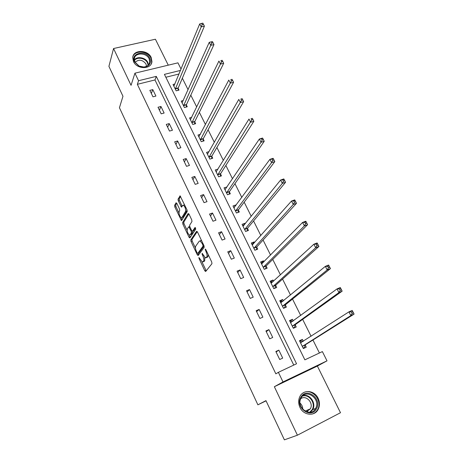 <?xml version="1.0" encoding="UTF-8"?>
<svg xmlns="http://www.w3.org/2000/svg" width="463" height="463" viewBox="0 0 463 463"><rect width="100%" height="100%" fill="white"/><g stroke="black" fill="none" stroke-linecap="round" stroke-linejoin="round"><path stroke-width="0.69" d="M198.922 257.497L199.067 258.603L204.785 270.774L205.665 271.503L211.944 263.702L211.747 262.07L205.815 249.563L205.184 249.065L206.087 251.82C207.1 254.187 207.32 255.923 206.747 257.029L205.456 257.926L202.175 253.29L202.152 254.465L202.904 256.056C203.894 258.389 204.114 260.096 203.564 261.173L202.314 262.046L198.922 257.497M133.483 61.567C136.892 69.606 151.528 69.548 151.939 61.596L151.164 57.447C147.738 49.448 133.031 49.5 132.719 57.626L133.483 61.567M299.96 407.411C303.485 415.427 314.551 416.648 318.098 409.5C319.898 405.947 319.904 402.202 318.116 398.278C314.504 390.193 303.23 389.128 299.821 396.646C298.23 400.073 298.282 403.661 299.96 407.411M176.843 203.373L176.033 202.788L174.592 205.381L174.817 206.978L181.49 220.666L187.22 211.522L186.994 209.866L180.107 195.855L178.035 199.212L178.261 200.849L181.496 207.169L182.659 205.503L183.348 205.231C185.183 206.897 185.9 208.998 185.513 211.522L181.913 217.506L181.27 217.755C179.482 216.123 178.77 214.062 179.123 211.574L179.702 210.578L179.476 208.963L176.843 203.373M293.762 365.081L154.972 79.954L137.355 84.318L138.547 80.73L134.93 73.177L177.937 62.841L181.056 69.08M297.408 435.203L340.496 412.718L317.375 366.065L274.351 386.715L297.408 435.203L284.392 439.85L265.965 400.634L257.891 404.824L119.437 107.729L122.973 96.269L108.915 66.348L113.557 48.522L131.052 85.319L134.93 73.177M274.351 386.715L283.003 381.94L278.39 372.327L296.551 363.762L156.286 76.372L138.547 80.73M137.355 84.318L275.844 373.838L278.39 372.327M190.808 239.886L191.022 241.472L197.29 254.818L198.147 255.512L204.177 247.311L203.969 245.674L197.469 231.963L196.59 231.303L190.808 239.886L191.954 239.475L192.168 241.061L195.444 248.029M189.332 235.03L190.189 236.859L189.043 237.264L182.862 224.109L182.642 222.512L188.157 213.507L189.014 214.132L191.746 219.896L191.966 221.546L189.645 225.18L189.865 226.801L191.659 230.597L192.51 231.251L194.975 227.53M189.043 237.264L189.882 237.918L195.739 229.139L195.154 227.466M168.26 65.167L155.406 39.233L113.557 48.522M257.891 404.824L266.063 400.842M282.696 358.113L278.842 350.138L275.844 351.504L279.698 359.502L282.696 358.113M272.713 337.475L268.916 329.627L265.918 330.941L269.715 338.812L272.713 337.475M262.886 317.161L259.147 309.434L256.155 310.696L259.893 318.446L262.886 317.161M253.209 297.165L249.528 289.554L246.542 290.77L250.223 298.398L253.209 297.165M243.683 277.476L240.06 269.981L237.073 271.15L240.696 278.657L243.683 277.476M234.301 258.088L230.736 250.709L227.755 251.826L231.321 259.222L234.301 258.088M225.064 238.995L221.551 231.726L218.571 232.796L222.09 240.083L225.064 238.995M215.966 220.185L212.5 213.026L209.531 214.051L212.992 221.227L215.966 220.185M207.002 201.66L203.593 194.605L200.624 195.589L204.033 202.655L207.002 201.66M198.17 183.406L194.807 176.461L191.85 177.398L195.207 184.361L198.17 183.406M189.471 165.424L186.161 158.577L183.203 159.475L186.514 166.339L189.471 165.424M180.9 147.703L177.636 140.96L174.684 141.817L177.942 148.577L180.9 147.703M172.45 130.242L169.232 123.592L166.286 124.414L169.499 131.075L172.45 130.242M164.122 113.03L160.95 106.478L158.01 107.26L161.176 113.829L164.122 113.03M155.915 96.067L152.784 89.602L149.85 90.349L152.975 96.825L155.915 96.067M319.418 352.985L312.942 340.004M311.072 336.26L302.652 319.377M300.701 315.471L292.523 299.069M290.498 295.012L282.552 279.085M280.451 274.872L272.736 259.407M270.566 255.055L263.071 240.031M260.831 235.54L253.556 220.955M251.247 216.325L244.18 202.163M241.808 197.406L234.949 183.661M232.513 178.776L225.857 165.43M223.363 160.424L216.898 147.465M214.346 142.344L208.072 129.767M205.456 124.535L199.368 112.33M196.706 106.988L190.797 95.147M188.082 89.7L182.347 78.206M179.031 73.993L165.847 77.257M303.311 341.26L302.391 339.391L299.486 340.716L303.352 348.552L306.257 347.204L305.21 345.091M293.247 320.917L292.442 319.296L289.543 320.57L293.351 328.284L296.251 326.988L295.22 324.91M283.339 300.898L282.65 299.509L279.756 300.736L283.501 308.329L286.4 307.085L285.387 305.036M273.581 281.18L273.008 280.022L270.114 281.197L273.807 288.675L276.7 287.482L275.699 285.468M263.974 261.769L263.511 260.831L260.617 261.96L264.251 269.327L267.145 268.181L266.161 266.196M254.511 242.647L254.152 241.929L251.27 243.011L254.847 250.263L257.735 249.163L256.768 247.207M245.193 223.814L244.939 223.305L242.056 224.347L245.581 231.488L248.469 230.435L247.514 228.508M236.008 205.265L235.858 204.959L232.982 205.954L236.454 212.997L239.336 211.985L238.393 210.086M226.968 186.988L224.034 187.833L227.46 194.773L230.337 193.806L229.411 191.931M217.98 169.105L215.226 169.979L218.6 176.814L221.47 175.888L220.562 174.042M209.062 151.615L206.539 152.379L209.866 159.122L212.737 158.23L211.834 156.413M200.305 134.363L197.979 135.04L201.26 141.678L204.125 140.833L203.234 139.039M191.694 117.342L189.541 117.943L192.776 124.489L195.635 123.679L194.761 121.914M183.232 100.552L181.224 101.09L184.413 107.543L187.266 106.768L186.404 105.026M174.898 83.994L173.023 84.469L176.166 90.835L179.013 90.1L178.168 88.381M180.506 70.417L164.429 74.369L304.874 359.844L322.381 351.591L327.005 360.839L283.003 381.94M317.375 366.065L327.005 360.839M154.972 79.954L156.286 76.372M302.391 339.391L299.7 341.144M278.842 350.138L276.075 351.984M268.916 329.627L266.266 331.647M292.442 319.296L289.861 321.206M259.147 309.434L256.606 311.628M282.65 299.509L280.167 301.569M249.528 289.554L247.092 291.916M273.008 280.022L270.623 282.227M240.06 269.981L237.727 272.504M263.511 260.831L261.219 263.175M230.736 250.709L228.502 253.383M254.152 241.929L252.005 244.354M221.551 231.726L219.421 234.55M244.939 223.305L242.988 225.724M212.5 213.026L210.468 215.995M235.858 204.959L234.075 207.378M203.593 194.605L201.648 197.718M226.911 186.884L225.273 189.315M194.807 176.461L192.961 179.708M186.161 158.577L184.396 161.957M177.636 140.96L175.957 144.462M169.232 123.592L167.641 127.221M160.95 106.478L159.44 110.223M152.784 89.602L151.36 93.468M203.57 261.641L203.06 261.832M204.733 257.451L204.721 260.738L204.212 261.398M206.724 257.521L206.232 257.706M208.211 254.615L207.922 256.589L207.395 257.266M201.943 261.855L206.22 270.814M197.273 231.616L191.954 239.475M197.95 253.354L198.668 254.8M197.157 252.943L197.759 253.429L203.025 246.194L202.881 245.049L202.082 243.359L200.045 240.916L199.246 241.171L195.704 246.2C195.178 247.311 195.409 249.007 196.381 251.293L197.157 252.943M198.76 253.058L197.759 253.429M204.079 245.928L198.905 253.001M201.608 240.696L200.386 240.795M187.075 230.238L184.008 223.71L182.862 224.109M188.869 213.86L183.788 222.118L184.008 223.71M193.43 230.927L195.577 227.97M187.284 228.861C186.902 231.338 187.631 233.416 189.477 235.094L190.114 234.874L191.427 232.889L191.213 231.274L188.823 226.754L187.284 228.861M190.634 234.689L190.114 234.874M193.673 230.84L192.51 231.251L192.585 232.478L191.265 234.469M190.189 236.859L190.368 237.189M181.89 217.541L183.064 217.112L181.913 217.506M186.89 209.641L186.676 211.128L183.064 217.112M184.633 204.883L183.863 205.057M180.582 196.358L179.193 198.83L179.424 200.467L182.196 206.307M181.189 217.72L182.191 219.815M176.75 203.188L175.732 204.999L175.957 206.602L178.926 212.911M303.207 348.251L304.434 347.487L305.406 344.744L354.085 314.111L350.856 315.581L348.928 311.865L300.528 342.828M303.126 348.089L304.434 347.487M299.926 341.601L301.234 341.005L303.068 341.416M302.31 346.434L350.856 315.581L352.175 313.434L353.472 312.849L352.696 311.362L351.4 311.946L352.175 313.434M351.4 311.946L348.928 311.865L352.158 310.407L352.696 311.362M353.472 312.849L354.085 314.111M300.933 397.15C306.512 386.779 322.555 398.944 316.385 408.875C310.905 419.484 294.532 407.058 300.933 397.15M315.535 408.557L315.604 408.435C321.125 399.21 306.35 388.185 301.234 397.711L300.991 398.163C295.764 407.463 310.632 418.095 315.535 408.557M300.076 403.128C301.888 404.784 302.79 406.844 302.779 409.321M300.707 398.776C305.893 394.505 313.943 402.937 310.32 408.875L306.419 411.81M311.929 414.125C314.348 413.453 316.217 411.995 317.531 409.743L317.589 409.639C323.267 400.431 311.107 387.039 302.715 393.185M307.739 411.364L307.976 409.865M149.792 58.297C151.43 63.24 149.497 66.203 143.976 67.181L139.016 66.168L134.507 61.863C129.918 53.071 145.914 49.466 149.792 58.297M134.97 62.088L139.137 66.07L143.727 67.008C147.193 66.643 149.196 64.999 149.728 62.088L149.109 58.784C146.372 52.377 134.617 52.429 134.357 58.917L134.97 62.088M135.092 62.326C138.842 59.061 142.477 59.611 145.995 63.969L146.487 66.348M151.245 63.836L151.679 62.152L150.909 58.037C147.709 50.571 134.12 49.946 132.759 57.296M293.31 328.203L294.491 327.364L295.406 324.551L342.151 291.158L338.922 292.564L337.035 288.912L290.567 322.647M293.183 327.949L294.491 327.364M290.029 321.559L291.337 320.981L292.795 321.247M292.321 326.195L338.922 292.564L340.218 290.405L341.509 289.844L340.751 288.385L339.46 288.941L340.218 290.405M339.46 288.941L337.035 288.912L340.259 287.517L340.751 288.385M341.509 289.844L342.151 291.158M283.998 308.115L284.704 307.554L285.561 304.66L330.432 268.615L327.208 269.952L325.344 266.364L280.763 302.779M283.397 308.115L284.704 307.554M280.289 301.818L281.597 301.268L282.702 301.419M282.488 306.275L327.208 269.952L328.47 267.782L329.766 267.249L329.019 265.814L327.723 266.347L328.47 267.782M327.723 266.347L325.344 266.364L328.574 265.039L329.019 265.814M329.766 267.249L330.432 268.615M274.819 288.258L275.867 285.081L318.92 246.461L315.691 247.734L313.868 244.215L271.11 283.211M273.755 288.582L275.063 288.044M270.699 282.384L272.771 281.921M272.805 286.655L315.691 247.734L316.929 245.558L318.22 245.049L317.491 243.636L316.194 244.146L316.929 245.558M316.194 244.146L313.868 244.215L317.091 242.948L317.491 243.636M318.22 245.049L318.92 246.461M261.248 263.239L263.007 262.747M265.571 268.806L266.323 265.797L307.6 224.694L304.382 225.909L302.582 222.448L261.595 263.945M263.273 267.336L304.382 225.909L305.592 223.722L306.882 223.235L306.165 221.846L304.874 222.333L305.592 223.722M304.874 222.333L302.582 222.448L305.806 221.239L306.165 221.846M306.882 223.235L307.6 224.694M251.941 244.377L253.406 243.891M256.247 249.731L256.919 246.796L296.482 203.303L293.264 204.461L291.499 201.058L252.231 244.962M253.88 248.307L293.264 204.461L294.451 202.256L295.741 201.799L295.029 200.433L293.739 200.896L294.451 202.256M293.739 200.896L291.499 201.058L294.717 199.906L295.029 200.433M295.741 201.799L296.482 203.303M242.774 225.799L243.92 225.388M247.051 230.95L247.659 228.085L285.549 182.277L282.332 183.377L280.601 180.032L243.006 226.268M244.626 229.561L282.332 183.377L283.495 181.166L284.786 180.726L284.091 179.389L282.8 179.823L283.495 181.166M282.8 179.823L280.601 180.032L283.819 178.938L284.091 179.389M284.786 180.726L285.549 182.277M233.74 207.493L234.579 207.204M237.994 212.453L238.532 209.652L274.808 161.604L271.59 162.646L269.888 159.359L233.913 207.852M235.517 211.093L271.59 162.646L272.73 160.429L274.021 160.013L273.332 158.699L272.047 159.116L272.73 160.429M272.047 159.116L269.888 159.359L273.101 158.323L273.332 158.699M274.021 160.013L274.808 161.604M224.839 189.46L225.435 189.263M229.058 194.234L229.538 191.485L264.24 141.279L261.034 142.268L259.355 139.039L224.96 189.703M226.534 192.897L261.034 142.268L262.145 140.046L263.43 139.652L262.758 138.356L261.473 138.75L262.145 140.046M261.473 138.75L259.355 139.039L262.562 138.055L262.758 138.356M263.43 139.652L264.24 141.279M216.065 171.68L216.464 171.559M220.249 176.281L220.677 173.59L253.851 121.294L250.645 122.232L248.996 119.055L216.134 171.819M217.685 174.968L251.739 120.004L253.024 119.628L252.364 118.354L251.079 118.731L251.739 120.004M251.079 118.731L252.364 118.354M253.024 119.628L253.851 121.294M211.562 158.595L211.944 155.95L243.636 101.64L240.43 102.526L238.81 99.4L207.436 154.196M208.963 157.298L241.501 100.292L242.786 99.939L242.137 98.683L240.853 99.036L241.501 100.292M240.853 99.036L242.137 98.683M242.786 99.939L243.636 101.64M203.002 141.163L203.338 138.564L233.584 82.304L230.389 83.143L228.791 80.07L198.864 136.828M200.369 139.884L231.436 80.903L232.715 80.568L232.079 79.335L230.794 79.671L231.436 80.903M230.794 79.671L232.079 79.335M232.715 80.568L233.584 82.304M194.558 123.986L194.859 121.428L223.698 63.286L220.504 64.079L218.935 61.052L190.415 119.703M191.902 122.718L221.534 61.828L222.813 61.515L222.182 60.3L220.903 60.618L221.534 61.828M220.903 60.618L222.182 60.3M222.813 61.515L223.698 63.286M186.23 107.051L186.496 104.534L213.97 44.575L210.781 45.322L209.241 42.341L182.081 102.827M183.551 105.796L211.788 43.065L213.067 42.77L212.448 41.577L211.169 41.873L211.788 43.065M209.241 42.341L211.169 41.873M213.067 42.77L213.97 44.575M178.018 90.354L178.249 87.883L204.397 26.16L201.214 26.86L199.698 23.931L173.868 86.182M175.315 89.116L201.214 26.86L202.204 24.603L203.477 24.325L202.869 23.15L201.596 23.428L202.204 24.603M199.698 23.931L201.596 23.428M203.477 24.325L204.397 26.16M199.703 258.366L199.067 258.603M206.006 249.962L205.329 250.211M202.806 254.222L202.152 254.465M204.721 260.738L203.564 261.173M203.564 255.808L202.904 256.056M207.922 256.589L206.747 257.029M206.764 251.571L206.087 251.82M205.931 270.334L204.785 270.774M198.436 254.395L197.29 254.818M192.168 241.061L191.022 241.472M204.038 245.824L203.025 246.194M203.558 244.8L202.881 245.049M202.759 243.116L202.082 243.359M183.788 222.118L182.642 222.512M192.585 232.478L191.427 232.889M191.908 231.031L191.213 231.274M190.079 227.258L189.425 227.483M186.676 211.128L185.513 211.522M182.081 206.087L180.917 206.475M179.424 200.467L178.261 200.849M179.193 198.83L178.035 199.212M180.142 195.866L179.847 195.965M182.057 219.566L180.911 219.954M175.957 206.602L174.817 206.978M175.732 204.999L174.592 205.381M305.25 344.97L302.351 346.307M305.406 344.744L302.501 346.087M301.309 342.545L300.643 342.851M303.115 395.552C309.863 393.637 316.536 403.383 312.71 409.645L310.436 412.209M309.643 412.301L312.137 409.703C316.09 403.505 309.145 393.724 302.513 396.073M134.351 59.877C137.303 55.925 145.712 57.568 147.859 62.482L148.496 64.872M148.131 65.254L147.512 62.881C145.428 58.112 137.239 56.544 134.42 60.41M295.261 324.777L292.361 326.068M295.406 324.551L292.506 325.836M291.117 322.474L290.683 322.665M285.422 304.903L282.523 306.141M285.561 304.66L282.661 305.898M281.197 302.657L280.873 302.79M275.734 285.33L272.84 286.516M275.867 285.081L272.973 286.267M266.196 266.051L263.302 267.197M266.323 265.797L263.43 266.937M256.797 247.068L253.909 248.162M256.919 246.796L254.031 247.896M247.543 228.363L244.655 229.416M247.659 228.085L244.771 229.139M238.422 209.936L235.54 210.943M238.532 209.652L235.65 210.659M229.434 191.78L226.557 192.747M229.538 191.485L226.662 192.452M220.579 173.891L217.708 174.811M220.677 173.59L217.801 174.51M211.851 156.257L208.987 157.142M211.944 155.95L209.073 156.835M203.251 138.883L200.386 139.728M203.338 138.564L200.473 139.409M194.778 121.752L191.913 122.556M194.859 121.428L191.995 122.238M186.415 104.864L183.562 105.633M186.496 104.534L183.637 105.304M178.18 88.219L175.327 88.948M178.249 87.883L175.396 88.612M318.098 409.5L317.543 409.726M201.22 240.494L200.045 240.916M189.72 226.442L188.823 226.754M184.517 204.837L183.348 205.231M310.32 408.875L304.995 411.127M315.604 408.435L312.71 409.645L310.326 412.226M149.017 64.16L149.728 62.088"/></g></svg>
